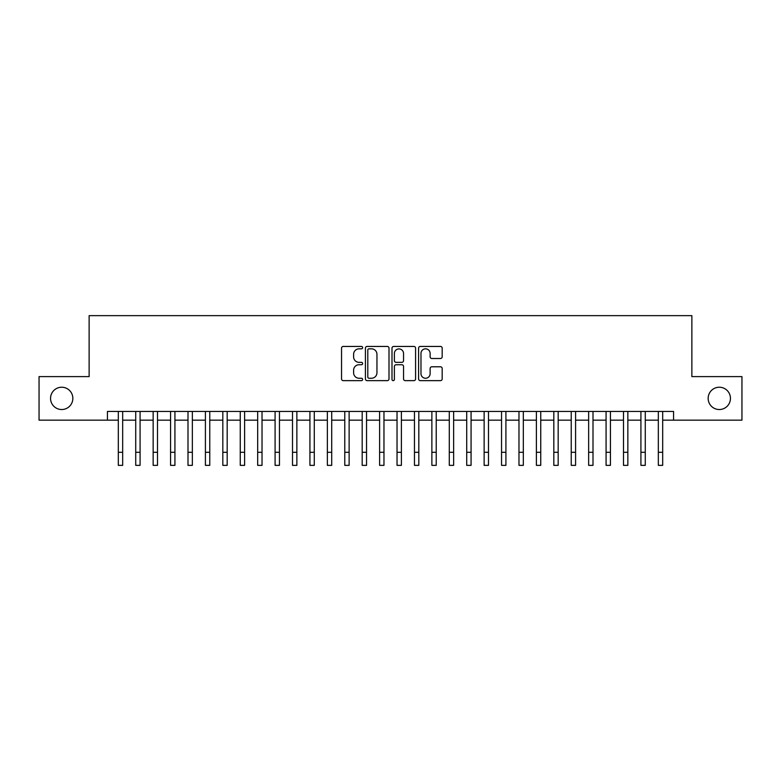 <?xml version="1.0" encoding="UTF-8"?>
<svg xmlns="http://www.w3.org/2000/svg" width="781" height="781" viewBox="0 0 781 781"><rect width="100%" height="100%" fill="white"/><g stroke="black" fill="none" stroke-linecap="round" stroke-linejoin="round"><path stroke-width="1.17" d="M362.628 347.643A1.201 1.201 0 0 0 361.427 346.442L343.259 346.442A1.708 1.708 0 0 0 341.551 348.15L341.551 378.931A1.708 1.708 0 0 0 343.259 380.64L361.427 380.64A1.201 1.201 0 0 0 362.628 379.449A1.201 1.201 0 0 0 361.427 378.248L359.084 378.248A5.467 5.467 0 0 1 353.608 372.771L353.608 370.214A5.467 5.467 0 0 1 359.084 364.737L361.427 364.737A1.201 1.201 0 0 0 362.628 363.546A1.201 1.201 0 0 0 361.427 362.345L359.084 362.345A5.467 5.467 0 0 1 353.608 356.878L353.608 354.31A5.467 5.467 0 0 1 359.084 348.834L361.427 348.834A1.201 1.201 0 0 0 362.628 347.643M708.152 398.378A11.149 11.149 0 0 0 719.301 409.527A11.149 11.149 0 0 0 730.45 398.378A11.149 11.149 0 0 0 719.301 387.23A11.149 11.149 0 0 0 708.152 398.378M50.55 398.378A11.149 11.149 0 0 0 61.699 409.527A11.149 11.149 0 0 0 72.848 398.378A11.149 11.149 0 0 0 61.699 387.23A11.149 11.149 0 0 0 50.55 398.378M440.474 358.499A1.708 1.708 0 0 0 442.183 356.79L442.183 348.15A1.708 1.708 0 0 0 440.474 346.442L420.295 346.442A1.708 1.708 0 0 0 418.587 348.15L418.587 378.931A1.708 1.708 0 0 0 420.295 380.64L440.474 380.64A1.708 1.708 0 0 0 442.183 378.931L442.183 368.505A1.708 1.708 0 0 0 440.474 366.787L431.834 366.787A1.708 1.708 0 0 0 430.126 368.505L430.126 373.669A4.579 4.579 0 0 1 425.557 378.248A4.579 4.579 0 0 1 420.979 373.669L420.979 353.412A4.579 4.579 0 0 1 425.557 348.834A4.579 4.579 0 0 1 430.126 353.412L430.126 356.79A1.708 1.708 0 0 0 431.834 358.499L440.474 358.499M107.427 420.158L39.05 420.158L39.05 376.608L89.132 376.608L89.132 315.641L691.868 315.641L691.868 376.608L741.95 376.608L741.95 420.158L673.573 420.158L673.573 411.45L107.427 411.45L107.427 420.158L118.312 420.158L118.312 430.526M389.006 348.15A1.708 1.708 0 0 0 387.298 346.442L367.119 346.442A1.708 1.708 0 0 0 365.41 348.15L365.41 378.931A1.708 1.708 0 0 0 367.119 380.64L387.298 380.64A1.708 1.708 0 0 0 389.006 378.931L389.006 348.15M393.702 346.442L413.881 346.442A1.708 1.708 0 0 1 415.59 348.15L415.59 378.931A1.708 1.708 0 0 1 413.881 380.64L405.251 380.64A1.708 1.708 0 0 1 403.543 378.931L403.543 366.445A1.708 1.708 0 0 0 401.825 364.737L396.104 364.737A1.708 1.708 0 0 0 394.385 366.445L394.385 379.449A1.201 1.201 0 0 1 393.194 380.64A1.201 1.201 0 0 1 391.994 379.449L391.994 348.15A1.708 1.708 0 0 1 393.702 346.442M122.666 420.158L135.728 420.158L135.728 430.526M140.082 420.158L153.154 420.158L153.154 430.526M157.508 420.158L170.57 420.158L170.57 430.526M174.924 420.158L187.996 420.158L187.996 430.526M192.351 420.158L205.413 420.158L205.413 430.526M209.767 420.158L222.829 420.158L222.829 430.526M227.183 420.158L240.255 420.158L240.255 430.526M244.609 420.158L257.671 420.158L257.671 430.526M262.025 420.158L275.088 420.158L275.088 430.526M279.452 420.158L292.514 420.158L292.514 430.526M296.868 420.158L309.93 420.158L309.93 430.526M314.284 420.158L327.356 420.158L327.356 430.526M331.71 420.158L344.772 420.158L344.772 430.526M349.127 420.158L362.189 420.158L362.189 430.526M366.543 420.158L379.615 420.158L379.615 430.526M383.969 420.158L397.031 420.158L397.031 430.526M401.385 420.158L414.457 420.158L414.457 430.526M418.811 420.158L431.873 420.158L431.873 430.526M436.228 420.158L449.29 420.158L449.29 430.526M453.644 420.158L466.716 420.158L466.716 430.526M471.07 420.158L484.132 420.158L484.132 430.526M488.486 420.158L501.548 420.158L501.548 430.526M505.912 420.158L518.975 420.158L518.975 430.526M523.329 420.158L536.391 420.158L536.391 430.526M540.745 420.158L553.817 420.158L553.817 430.526M558.171 420.158L571.233 420.158L571.233 430.526M575.587 420.158L588.649 420.158L588.649 430.526M593.004 420.158L606.076 420.158L606.076 430.526M610.43 420.158L623.492 420.158L623.492 430.526M627.846 420.158L640.918 420.158L640.918 430.526M645.272 420.158L658.334 420.158L658.334 430.526M662.688 420.158L673.573 420.158M368.993 348.834A1.201 1.201 0 0 0 367.802 350.034L367.802 377.047A1.201 1.201 0 0 0 368.993 378.248L371.473 378.248A5.467 5.467 0 0 0 376.95 372.771L376.95 354.31A5.467 5.467 0 0 0 371.473 348.834L368.993 348.834M403.543 353.5A4.579 4.579 0 0 0 398.964 348.922A4.579 4.579 0 0 0 394.385 353.5L394.385 360.637A1.708 1.708 0 0 0 396.104 362.345L401.825 362.345A1.708 1.708 0 0 0 403.543 360.637L403.543 353.5M118.312 452.297L122.666 452.297L122.666 465.359L118.312 465.359L118.312 411.45M122.666 452.297L122.666 411.45M135.728 452.297L140.082 452.297L140.082 465.359L135.728 465.359L135.728 411.45M140.082 452.297L140.082 411.45M153.154 452.297L157.508 452.297L157.508 465.359L153.154 465.359L153.154 411.45M157.508 452.297L157.508 411.45M170.57 452.297L174.924 452.297L174.924 465.359L170.57 465.359L170.57 411.45M174.924 452.297L174.924 411.45M187.996 452.297L192.351 452.297L192.351 465.359L187.996 465.359L187.996 411.45M192.351 452.297L192.351 411.45M205.413 452.297L209.767 452.297L209.767 465.359L205.413 465.359L205.413 411.45M209.767 452.297L209.767 411.45M222.829 452.297L227.183 452.297L227.183 465.359L222.829 465.359L222.829 411.45M227.183 452.297L227.183 411.45M240.255 452.297L244.609 452.297L244.609 465.359L240.255 465.359L240.255 411.45M244.609 452.297L244.609 411.45M257.671 452.297L262.025 452.297L262.025 465.359L257.671 465.359L257.671 411.45M262.025 452.297L262.025 411.45M275.088 452.297L279.452 452.297L279.452 465.359L275.088 465.359L275.088 411.45M279.452 452.297L279.452 411.45M292.514 452.297L296.868 452.297L296.868 465.359L292.514 465.359L292.514 411.45M296.868 452.297L296.868 411.45M309.93 452.297L314.284 452.297L314.284 465.359L309.93 465.359L309.93 411.45M314.284 452.297L314.284 411.45M327.356 452.297L331.71 452.297L331.71 465.359L327.356 465.359L327.356 411.45M331.71 452.297L331.71 411.45M344.772 452.297L349.127 452.297L349.127 465.359L344.772 465.359L344.772 411.45M349.127 452.297L349.127 411.45M362.189 452.297L366.543 452.297L366.543 465.359L362.189 465.359L362.189 411.45M366.543 452.297L366.543 411.45M379.615 452.297L383.969 452.297L383.969 465.359L379.615 465.359L379.615 411.45M383.969 452.297L383.969 411.45M397.031 452.297L401.385 452.297L401.385 465.359L397.031 465.359L397.031 411.45M401.385 452.297L401.385 411.45M414.457 452.297L418.811 452.297L418.811 465.359L414.457 465.359L414.457 411.45M418.811 452.297L418.811 411.45M431.873 452.297L436.228 452.297L436.228 465.359L431.873 465.359L431.873 411.45M436.228 452.297L436.228 411.45M449.29 452.297L453.644 452.297L453.644 465.359L449.29 465.359L449.29 411.45M453.644 452.297L453.644 411.45M466.716 452.297L471.07 452.297L471.07 465.359L466.716 465.359L466.716 411.45M471.07 452.297L471.07 411.45M484.132 452.297L488.486 452.297L488.486 465.359L484.132 465.359L484.132 411.45M488.486 452.297L488.486 411.45M501.548 452.297L505.912 452.297L505.912 465.359L501.548 465.359L501.548 411.45M505.912 452.297L505.912 411.45M518.975 452.297L523.329 452.297L523.329 465.359L518.975 465.359L518.975 411.45M523.329 452.297L523.329 411.45M536.391 452.297L540.745 452.297L540.745 465.359L536.391 465.359L536.391 411.45M540.745 452.297L540.745 411.45M553.817 452.297L558.171 452.297L558.171 465.359L553.817 465.359L553.817 411.45M558.171 452.297L558.171 411.45M571.233 452.297L575.587 452.297L575.587 465.359L571.233 465.359L571.233 411.45M575.587 452.297L575.587 411.45M588.649 452.297L593.004 452.297L593.004 465.359L588.649 465.359L588.649 411.45M593.004 452.297L593.004 411.45M606.076 452.297L610.43 452.297L610.43 465.359L606.076 465.359L606.076 411.45M610.43 452.297L610.43 411.45M623.492 452.297L627.846 452.297L627.846 465.359L623.492 465.359L623.492 411.45M627.846 452.297L627.846 411.45M640.918 452.297L645.272 452.297L645.272 465.359L640.918 465.359L640.918 411.45M645.272 452.297L645.272 411.45M658.334 452.297L662.688 452.297L662.688 465.359L658.334 465.359L658.334 411.45M662.688 452.297L662.688 411.45"/></g></svg>
